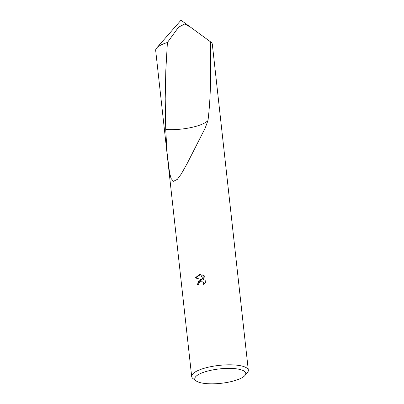 <?xml version="1.0" encoding="UTF-8"?>
<svg xmlns="http://www.w3.org/2000/svg" width="404" height="404" viewBox="0 0 404 404"><rect width="100%" height="100%" fill="white"/><g stroke="black" fill="none" stroke-linecap="round" stroke-linejoin="round"><path stroke-width="0.61" d="M211.08 370.256A25.644 7.242 -6.3 0 1 237.385 368.968A25.644 7.242 -6.3 0 1 244.89 375.538A25.644 7.242 -6.3 0 1 229.512 381.962A25.644 7.242 -6.3 0 1 196.172 380.916A25.644 7.242 -6.3 0 1 211.08 370.256M196.172 380.916L193.188 378.73A28.492 8.045 -6.3 0 1 191.678 376.518A28.492 8.045 -6.3 0 1 209.757 366.888A28.492 8.045 -6.3 0 1 248.319 370.266A28.492 8.045 -6.3 0 1 247.324 372.756L244.89 375.538M200.157 279.947L202.237 279.79L195.263 277.891L199.546 274.402L200.586 274.301L203.379 279.992L202.803 274.781L204.717 276.19L205.429 282.618L203.631 284.82L203.783 283.608L202.808 281.906L200.349 281.674L198.808 283.426L198.682 284.669A28.492 8.045 173.7 0 0 197.081 285.067L200.157 279.947M210.691 41.94L210.393 86.981C210.029 99.192 209.232 110.358 207.994 120.488A28.492 8.045 -6.3 0 1 193.137 127.078A28.492 8.045 -6.3 0 1 165.721 129.457L165.216 98.586L165.812 70.458L167.402 42.496L178.563 27.174L184.689 23.988L190.627 27.245L210.691 41.94A28.492 8.045 -6.3 0 1 210.812 42.026A28.492 8.045 -6.3 0 1 212.322 44.243L248.319 370.266M207.994 120.488L205.131 128.189L187.279 163.307L181.32 173.942L177.306 179.386L173.417 181.325L171.003 178.346L169.493 172.301L167.039 152.52L165.721 129.457M197.273 285.017L198.677 281.154L202.237 279.79M202.788 281.886L203.677 282.775L203.954 284.542M203.621 275.23L203.01 274.912L203.379 279.992M200.652 274.432L195.506 277.952M191.678 376.518L155.681 50.495A28.492 8.045 -6.3 0 1 156.676 48.005A28.492 8.045 -6.3 0 1 167.402 42.496M156.676 48.005L181.002 20.2L190.34 27.038M210.045 41.466L210.812 42.026M181.32 173.942L181.588 173.508M205 128.487L205.131 128.189"/></g></svg>
